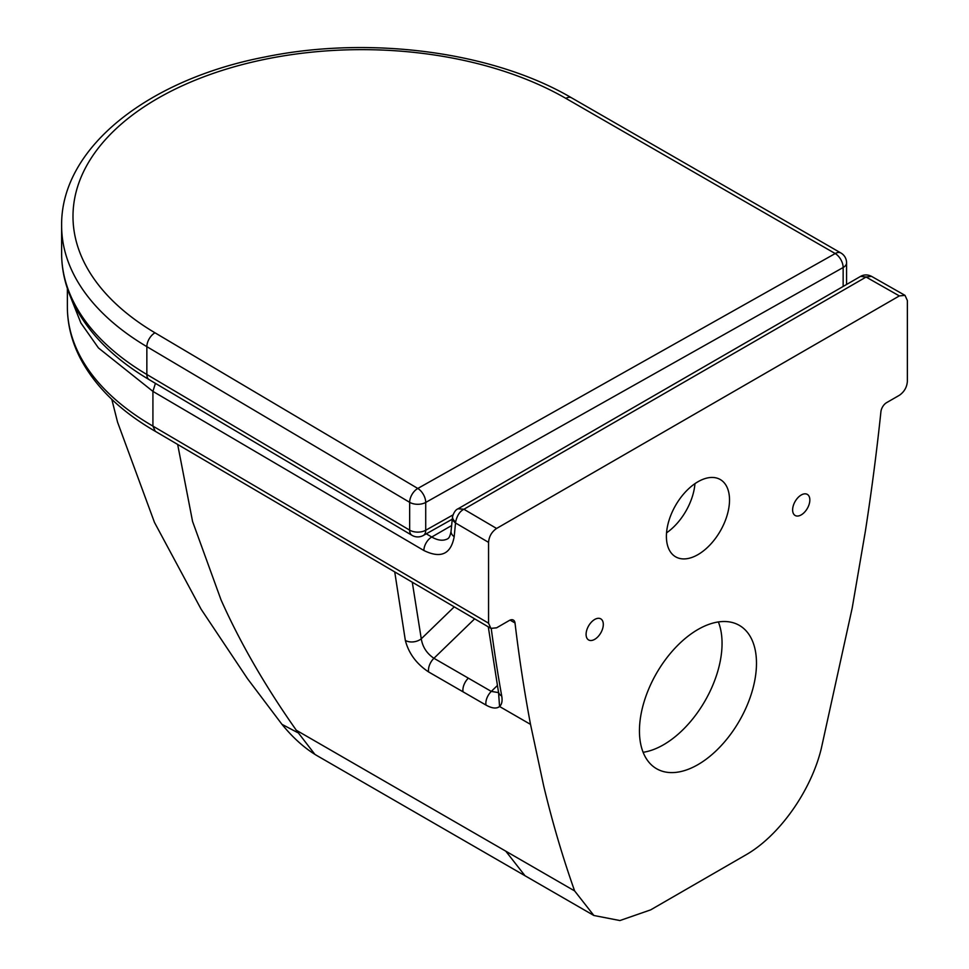 <?xml version="1.0" encoding="UTF-8"?>
<svg xmlns="http://www.w3.org/2000/svg" width="969" height="969" viewBox="0 0 969 969"><rect width="100%" height="100%" fill="white"/><g stroke="black" fill="none" stroke-linecap="round" stroke-linejoin="round"><path stroke-width="1.45" d="M697.959 554.619A44.622 25.763 -60 0 1 675.647 556.836A44.622 25.763 -60 0 1 668.804 521.08A44.622 25.763 -60 0 1 697.959 481.75A44.622 25.763 -60 0 1 720.27 479.534A44.622 25.763 -60 0 1 728.991 493.645A44.622 25.763 -60 0 1 697.959 554.619M155.415 383.361L152.92 391.391L423.877 550.501C440.81 558.81 450.912 554.207 454.182 536.705L455.624 521.94C457.065 515.532 459.815 511.293 463.897 509.258L866.165 277.001L871.531 276.359C867.679 274.433 864.021 274.457 860.569 276.395L866.007 277.001L899.341 295.92L904.998 295.351L907.372 300.56L907.372 381.386C906.887 387.285 904.21 391.924 899.341 395.304L886.611 402.644A8.115 4.688 120 0 0 880.918 411.716A2100.441 1212.704 -60 0 1 865.402 531.024L852.199 608.011L821.3 748.504C810.944 791.285 778.894 836.368 745.27 855.239L650.659 909.867L619.918 920.55L593.864 915.487L574.629 890.923C562.747 857.42 552.451 822.475 543.73 786.101L530.515 724.376A2101.918 1213.551 -60 0 1 515.011 622.97A8.115 4.688 120 0 0 513.376 620.075A8.115 4.688 120 0 0 509.319 620.475L496.588 627.827L490.883 628.372L488.558 623.188L152.92 426.106A292.093 168.642 180 0 1 67.37 306.858C67.418 324.179 71.561 340.991 79.797 357.319C94.72 386.171 119.89 410.844 155.294 431.314L152.92 426.106L152.92 391.476A11.362 6.553 -60 0 1 152.932 391.391L98.45 347.956L80.875 322.968L70.458 296.744M899.341 295.92L496.588 528.456L463.812 509.209L458.058 508.786C455.733 509.682 453.916 512.226 452.608 516.429A11.034 6.298 -169.1 0 1 452.62 516.32M454.182 536.705A11.034 7.037 -174.2 0 1 451.069 531.121L452.45 517.422A11.034 7.037 -174.2 0 0 455.563 522.994L488.558 542.361C489.042 536.463 491.719 531.824 496.588 528.456M488.558 542.361L488.558 623.188M594.687 639.346A12.173 7.025 -60 0 1 588.607 639.952A12.173 7.025 -60 0 1 586.742 630.201A12.173 7.025 -60 0 1 594.687 619.47A12.173 7.025 -60 0 1 600.78 618.864A12.173 7.025 -60 0 1 602.645 628.627A12.173 7.025 -60 0 1 594.687 639.346M801.23 514.878A12.173 7.025 -60 0 1 795.149 515.484A12.173 7.025 -60 0 1 793.284 505.721A12.173 7.025 -60 0 1 801.23 495.002A12.173 7.025 -60 0 1 807.322 494.396A12.173 7.025 -60 0 1 809.188 504.146A12.173 7.025 -60 0 1 801.23 514.878M697.959 764.626A82.765 47.784 -60 0 1 656.582 768.732A82.765 47.784 -60 0 1 643.9 702.416A82.765 47.784 -60 0 1 697.959 629.487A82.765 47.784 -60 0 1 739.347 625.38A82.765 47.784 -60 0 1 752.029 691.696A82.765 47.784 -60 0 1 697.959 764.626M643.125 752.295A82.765 47.784 120 0 0 663.535 744.761A82.765 47.784 120 0 0 718.38 621.941M488.291 626.858L498.441 691.818A11.362 7.655 -10.1 0 0 501.736 696.081A2101.918 1213.551 -60 0 1 491.247 628.566M394.734 571.916L405.345 640.436C408.712 653.372 416.464 663.886 428.625 671.953L486.002 705.081C491.998 708.436 496.528 708.908 499.568 706.498L499.556 706.498C501.845 704.439 502.572 700.962 501.736 696.081M498.563 692.605L491.295 691.406L433.93 658.278C426.82 653.494 422.605 647.001 421.273 638.813L412.285 582.224M405.345 640.436A11.362 7.655 -10.1 0 0 421.273 638.813L454.255 606.86M593.864 915.487L525.016 875.746L505.782 851.17L296.308 730.238L314.877 754.354L316.742 755.493M297.653 732.6L281.955 724.327C292.42 737.143 303.394 747.16 314.877 754.354M447.787 538.728L447.787 538.74C443.317 541.15 437.964 540.581 431.75 537.02L426.287 533.81M455.624 521.94A11.034 6.298 -169.1 0 1 452.596 516.429L452.45 517.422A11.034 7.037 -174.2 0 1 452.547 516.877M871.531 276.359L904.998 295.351M666.551 532.841A44.622 25.763 120 0 0 694.955 483.652M177.666 444.456L192.565 521.443L220.993 599.775C240.106 642.665 265.215 686.161 296.308 730.238M510.045 620.099L515.011 622.97M498.599 693.126L499.556 706.498L530.515 724.376M486.002 705.081A11.362 6.553 -60 0 1 491.295 691.406L497.339 685.555M463.049 691.83A11.362 6.553 -60 0 1 468.342 678.155M428.625 671.953A11.362 6.553 -60 0 1 433.93 658.278L474.653 618.84M505.782 851.17L574.629 890.923M423.877 550.501A11.034 6.42 -59.6 0 1 431.75 537.02L451.639 525.537M451.069 531.121L451.069 531.121C450.343 535.372 449.253 537.904 447.787 538.74M571.516 97.796C492.894 51.611 369.516 35.405 264.985 56.977C147.676 79.506 60.575 148.172 61.628 225.68A300.196 173.318 0 0 0 146.852 346.66L409.657 502.317A11.362 6.638 -59.4 0 1 417.784 488.461A11.362 6.468 60.6 0 1 425.718 502.439L843.151 267.517A11.362 6.468 -119.4 0 0 835.217 253.551A11.362 6.553 -60.1 0 1 840.898 252.982L571.516 97.796A11.362 6.553 119.9 0 0 565.848 98.366L835.217 253.551L417.784 488.461L154.992 332.803A288.835 166.765 180 0 1 158.783 97.796A288.835 166.765 180 0 1 565.848 98.366M843.151 286.449L843.151 267.517A11.362 6.553 0 0 0 843.212 267.48A11.362 6.553 0 0 0 846.579 262.817A11.362 11.362 0 0 0 840.898 252.982M149.202 379.678C114.197 358.918 89.245 334.087 74.347 305.223C65.916 288.483 61.677 271.247 61.628 253.503A300.196 173.318 180 0 0 146.852 374.482A11.362 6.638 120.6 0 0 149.202 379.678L411.995 535.336A11.362 6.638 -59.4 0 1 409.657 530.14L146.852 374.482L146.852 346.66A11.362 6.638 -59.4 0 1 154.992 332.803M453.007 514.902L425.718 530.261A11.362 6.553 180 0 1 409.657 530.14L409.657 502.317A11.362 6.553 0 0 0 425.718 502.439L425.718 530.261A11.362 6.468 60.6 0 1 423.356 535.457L452.281 519.19M498.441 691.818L498.841 693.065M525.016 875.746L316.645 755.432M155.258 431.29L490.883 628.372M860.569 276.395L458.058 508.786M67.37 306.858L67.37 288.483M111.81 399.349L117.552 422.157L154.483 522.424L201.104 609.198L247.507 678.688L281.955 724.327M846.579 262.817L846.579 284.474M411.995 535.336A11.362 11.362 0 0 0 423.356 535.457M61.628 253.503L61.628 225.68"/></g></svg>

